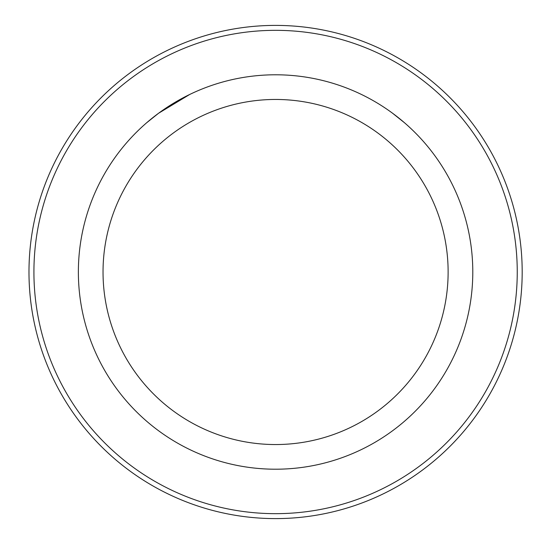<?xml version="1.0" encoding="UTF-8"?>
<svg xmlns="http://www.w3.org/2000/svg" width="544" height="544" viewBox="0 0 544 544"><rect width="100%" height="100%" fill="white"/><g stroke="black" fill="none" stroke-linecap="round" stroke-linejoin="round"><path stroke-width="0.82" d="M33.918 272A241.665 241.665 0 0 0 396.413 481.29A241.665 241.665 0 0 0 396.413 62.71A241.665 241.665 0 0 0 33.918 272M28.982 272A246.595 246.595 0 0 1 398.881 58.439A246.595 246.595 0 0 1 398.881 485.561A246.595 246.595 0 0 1 28.982 272M78.37 272A197.214 197.214 0 0 1 374.19 101.211A197.214 197.214 0 0 1 374.19 442.789A197.214 197.214 0 0 1 78.37 272M103.034 272A172.55 172.55 0 0 1 361.855 122.57A172.55 172.55 0 0 1 361.855 421.43A172.55 172.55 0 0 1 103.034 272M392.578 113.24L404.478 122.74L392.618 113.268M189.672 94.486L158.59 113.24L146.69 122.74L158.549 113.268"/></g></svg>

